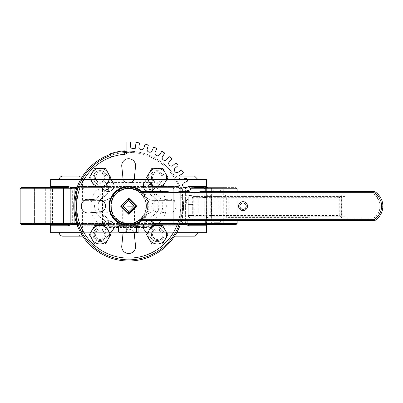 <?xml version="1.0" encoding="UTF-8"?>
<svg xmlns="http://www.w3.org/2000/svg" width="403" height="403" viewBox="0 0 403 403"><rect width="100%" height="100%" fill="white"/><g stroke="black" fill="none" stroke-linecap="round" stroke-linejoin="round"><path stroke-width="0.3" stroke-dasharray="2.02 1.51" d="M53.659 224.607L52.501 223.453L34.013 223.453L52.501 223.453L52.501 188.79L34.013 188.79L52.501 188.79L34.013 188.79L52.501 188.79L52.501 223.453L34.013 223.453L52.501 223.453L53.659 224.607L34.86 224.607A1.154 0.443 -90 0 1 34.416 223.453L72.318 223.453L68.48 225.766A1.154 0.892 -90 0 0 67.588 224.607L32.86 224.607L34.013 223.453L32.86 224.607M21.304 224.607L34.86 224.607A1.154 0.443 90 0 1 34.416 223.453L20.15 223.453L20.15 188.79L50.687 188.79L51.025 186.478A1.154 1.149 90 0 1 49.871 187.637L53.659 187.637L52.501 188.79L53.659 187.637L32.86 187.637L53.659 187.637L32.86 187.637L34.013 188.79L34.013 223.453L34.013 188.79L32.86 187.637M67.588 224.607L62.939 224.607A1.154 0.443 90 0 0 63.382 223.453L63.382 188.79L20.15 188.79L34.416 188.79L34.416 223.453L34.416 188.79A1.154 0.443 90 0 1 34.86 187.637L49.871 187.637L34.86 187.637A1.154 0.443 -90 0 0 34.416 188.79L45.695 188.79L45.695 223.453L50.687 223.453L50.813 225.146M103.682 224.607L102.528 223.453L84.041 223.453L102.528 223.453L102.528 188.79L84.041 188.79L102.528 188.79L84.041 188.79L102.528 188.79L102.528 223.453L84.041 223.453L102.528 223.453L103.682 224.607L82.887 224.607L103.682 224.607M76.983 224.607L185.984 224.607L71.331 224.607L78.378 224.607L71.331 224.607L70.177 223.453L187.138 223.453L184.997 223.453L186.292 224.567M174.428 224.607L153.629 224.607L174.428 224.607L173.275 223.453L154.787 223.453L173.275 223.453L173.275 188.79L154.787 188.79L173.275 188.79L154.787 188.79L173.275 188.79L173.275 223.453L154.787 223.453L173.275 223.453L174.428 224.607L153.629 224.607L174.428 224.607M224.451 224.607L223.297 223.453L204.81 223.453L223.297 223.453L223.297 188.79L204.81 188.79L223.297 188.79L204.81 188.79L223.297 188.79L223.297 223.453L204.81 223.453L223.297 223.453L224.451 224.607L203.656 224.607L236.007 224.607L194.377 224.607A1.154 0.443 90 0 1 193.934 223.453L237.16 223.453L222.899 223.453L237.16 223.453L237.16 188.79L184.997 188.79L188.831 186.478A1.154 0.892 90 0 0 189.722 187.637L224.451 187.637L223.297 188.79L224.451 187.637L203.656 187.637L224.451 187.637L203.656 187.637L204.81 188.79L204.81 223.453L203.656 224.607L204.81 223.453L204.81 188.79L203.656 187.637M206.291 225.766L188.831 225.766A1.154 0.892 -90 0 1 189.722 224.607L207.439 224.607L206.628 223.453L206.291 225.766A1.154 1.149 -90 0 1 207.439 224.607L207.424 224.607M236.007 224.607L207.439 224.607L206.628 223.453L206.628 188.745L207.439 187.637L194.377 187.637L236.007 187.637L207.439 187.637L206.628 188.79L206.502 187.098M102.876 187.637L103.138 188.79L70.177 188.79L71.331 187.637L184.312 187.637A1.154 1.068 90 0 1 185.38 188.79L185.38 223.453L187.138 223.453L185.984 224.607L148.878 224.607L180.332 224.607M188.841 186.644A1.154 0.892 -90 0 0 189.722 187.637L194.377 187.637A1.154 0.443 -90 0 0 193.934 188.79L193.934 223.453L184.997 223.453L186.937 224.103L184.997 223.453L184.997 188.79L189.722 187.637L184.997 188.79L184.997 223.453L188.831 225.766M174.428 187.637L173.275 188.79L174.428 187.637L153.629 187.637L174.428 187.637M103.682 187.637L102.528 188.79L103.682 187.637L82.887 187.637L103.682 187.637M77.195 186.997L79.043 186.478L178.267 186.478A1.154 0.735 90 0 0 179.003 187.637L182.589 188.79L178.267 186.478L182.589 188.79L180.705 188.79A1.154 1.068 90 0 0 179.642 187.637A1.154 1.068 90 0 1 180.705 188.79L185.38 188.79A1.154 1.068 90 0 0 184.312 187.637L76.983 187.637M51.025 186.478L68.48 186.478A1.154 0.892 90 0 1 67.588 187.637L49.871 187.637L50.682 188.79L49.886 187.637M21.304 187.637L62.939 187.637A1.154 0.443 -90 0 1 63.382 188.79L72.318 188.79L71.019 187.677M109.591 185.904A1.154 1.154 0 0 0 108.437 187.057A1.154 1.154 0 0 1 109.591 185.904L147.72 185.904L148.007 184.745L148.873 186.478L148.878 189.496A8.09 8.09 0 0 0 153.427 196.77L158.102 201.324L158.409 210.275L153.427 215.474A10.397 10.397 0 0 0 153.427 196.77C150.269 194.906 148.752 192.483 148.878 189.496L148.878 187.057A1.154 1.154 0 0 0 147.72 185.904L109.591 185.904A1.154 1.154 0 0 0 108.437 187.057L108.437 189.496L104.971 189.496L104.971 182.433L109.591 185.904L109.304 184.745L108.437 187.057L104.971 182.433L152.344 182.433L148.878 187.057A1.154 1.154 0 0 0 147.72 185.904L152.344 182.433L152.344 189.496A4.619 4.619 0 0 0 154.943 193.652A13.863 13.863 0 0 1 154.943 218.587A4.619 4.619 0 0 0 152.344 222.743L152.344 229.806L147.72 226.34A1.154 1.154 0 0 0 148.878 225.186L152.344 229.806L104.971 229.806L108.437 225.186A1.154 1.154 0 0 0 109.591 226.34L147.72 226.34A1.154 1.154 0 0 0 148.878 225.186L148.878 222.743A8.09 8.09 0 0 1 153.427 215.474C150.269 217.338 148.752 219.761 148.878 222.743L152.344 222.743M148.878 187.057L148.878 186.549M108.437 186.549L108.437 189.496A8.09 8.09 0 0 1 103.888 196.77C107.042 194.906 108.558 192.483 108.437 189.496M148.878 225.186L148.007 227.499L147.72 226.34L109.591 226.34L104.971 229.806L104.971 222.743A4.619 4.619 0 0 0 102.372 218.587A13.863 13.863 0 0 1 102.372 193.652A4.619 4.619 0 0 0 104.971 189.496M108.437 225.766L109.304 227.499L109.591 226.34A1.154 1.154 0 0 1 108.437 225.186L108.437 225.766L79.043 225.766L74.726 223.453L76.172 224.607M129.172 226.34L128.245 226.34L129.172 226.34L129.172 226.919L129.172 226.34M130.501 226.34L134.975 226.34L130.501 226.34L130.501 226.919L134.975 226.919L130.501 226.919L130.501 226.34M121.958 226.34L117.404 226.34L121.958 226.34L121.958 226.919L117.404 226.919L121.958 226.919M122.789 226.34L126.925 226.34L122.789 226.34L122.789 226.919L126.925 226.919L122.789 226.919L122.789 226.34M137.448 226.34L139.544 226.34L135.363 226.34L137.448 226.34L137.448 226.919L139.544 226.919L135.363 226.919L137.448 226.919L137.448 226.34M104.971 222.743L108.437 222.743A8.09 8.09 0 0 0 103.888 215.474L99.209 210.915L98.901 201.968L103.888 196.77A10.397 10.397 0 0 0 103.888 215.474C107.042 217.338 108.558 219.761 108.437 222.743L108.437 225.186M108.437 222.748L108.437 225.695M206.487 187.128A1.154 1.149 90 0 0 207.439 187.637L207.424 187.637M188.831 186.478L206.291 186.478L206.628 188.79L206.628 223.453L222.899 223.453L206.628 223.453L206.502 225.146M50.667 232.697L206.648 232.697M176.675 232.697L80.635 232.697M50.667 224.945L50.854 187.012L50.687 223.499L49.871 224.607L50.682 223.453L50.687 188.79L45.695 188.79A1.154 0.443 90 0 1 46.133 187.637A1.154 0.443 -90 0 0 45.695 188.79L45.695 223.453A1.154 0.443 -90 0 0 46.133 224.607A1.154 0.443 90 0 1 45.695 223.453L50.687 223.453L51.025 225.766A1.154 1.149 -90 0 0 49.871 224.607L50.854 225.232L50.687 223.453L50.854 225.232M50.667 179.547L206.648 179.547M187.017 179.547L182.675 179.547M180.358 179.547L80.635 179.547M181.138 224.607L180.317 225.136M77.22 225.257L79.043 225.766A1.154 0.735 -90 0 0 78.308 224.607L74.726 223.453L78.308 224.607A1.154 0.735 90 0 1 79.043 225.766L178.267 225.766A1.154 0.735 90 0 1 179.003 224.607L182.589 223.453L179.003 224.607A1.154 0.735 -90 0 0 178.267 225.766L148.873 225.766M108.437 186.478L79.043 186.478L77.22 186.987M76.172 187.637L76.993 187.103M186.932 187.204L184.997 188.79L190.402 188.79M50.813 187.098L50.687 223.453L50.854 187.012M71.019 224.567L72.318 223.453L70.374 224.103M68.48 186.478L72.318 188.79L70.374 188.141L72.318 188.79L72.318 223.453L72.318 188.79L70.177 188.79L71.936 188.79A1.154 1.068 -90 0 1 73.003 187.637A1.154 1.068 -90 0 0 71.936 188.79L76.605 188.79A1.154 1.068 -90 0 1 77.673 187.637A1.154 1.068 -90 0 0 76.605 188.79L74.726 188.79L78.308 187.637L74.726 188.79L74.726 223.453L74.726 188.79L77.22 188.79L70.177 188.79L70.177 223.453L76.605 223.453A1.154 1.068 -90 0 0 77.673 224.607A1.154 1.068 -90 0 1 76.605 223.453L74.726 223.453L77.22 223.453L76.605 223.453L76.605 188.79L76.605 223.453L70.177 223.453L72.318 223.453L69.709 224.285M79.043 186.478A1.154 0.735 90 0 1 78.308 187.637A1.154 0.735 -90 0 0 79.043 186.478M157.895 187.637A1.154 0.322 90 0 0 157.568 188.79L187.138 188.79L187.138 223.453L185.38 223.453A1.154 1.068 90 0 1 184.312 224.607A1.154 1.068 90 0 0 185.38 223.453L180.705 223.453A1.154 1.068 90 0 1 179.642 224.607A1.154 1.068 90 0 0 180.705 223.453L180.705 188.79L187.138 188.79L185.38 188.79L185.38 223.453L180.705 223.453L180.705 188.79L180.091 188.79L182.589 188.79L182.589 223.453L182.589 188.79L179.003 187.637A1.154 0.735 -90 0 1 178.267 186.478L148.873 186.478M69.709 187.959L67.588 187.637M206.623 188.725L237.16 188.79L206.628 188.79L206.628 223.499L206.623 188.725M148.878 225.695L148.878 222.743M206.628 223.509L206.462 225.232L206.628 223.509M154.435 187.637L154.173 188.79L154.173 223.453L154.435 224.607M76.58 188.79L99.743 188.79A1.154 0.322 -90 0 0 99.42 187.637M99.42 224.607A1.154 0.322 -90 0 0 99.743 223.453C88.086 218.733 88.086 193.511 99.743 188.79L108.437 188.745M148.878 188.745L157.568 188.79C169.23 193.511 169.225 218.733 157.568 223.453L148.878 223.499M181.597 220.587A54.884 54.884 0 0 0 126.925 151.266M124.567 151.392A54.884 54.884 0 0 0 110.543 154.314M163.029 234.717A5.778 5.778 0 0 1 154.364 239.72A5.778 5.778 0 0 1 154.364 229.715A5.778 5.778 0 0 1 163.029 234.717A5.778 5.778 0 0 0 154.364 229.715A5.778 5.778 0 0 0 154.364 239.72A5.778 5.778 0 0 0 163.029 234.717A5.778 5.778 0 0 1 157.251 240.495A5.778 5.778 0 0 1 151.473 234.717A5.778 5.778 0 0 1 157.251 228.939A5.778 5.778 0 0 1 163.029 234.717M105.838 234.717A5.778 5.778 0 0 1 97.173 239.72A5.778 5.778 0 0 1 97.173 229.715A5.778 5.778 0 0 1 105.838 234.717A5.778 5.778 0 0 0 97.173 229.715A5.778 5.778 0 0 0 97.173 239.72A5.778 5.778 0 0 0 105.838 234.717A5.778 5.778 0 0 1 100.06 240.495A5.778 5.778 0 0 1 94.282 234.717A5.778 5.778 0 0 1 100.06 228.939A5.778 5.778 0 0 1 105.838 234.717M105.838 177.527A5.778 5.778 0 0 1 97.173 182.529A5.778 5.778 0 0 1 97.173 172.524A5.778 5.778 0 0 1 105.838 177.527A5.778 5.778 0 0 0 97.173 172.524A5.778 5.778 0 0 0 97.173 182.529A5.778 5.778 0 0 0 105.838 177.527A5.778 5.778 0 0 1 100.06 183.305A5.778 5.778 0 0 1 94.282 177.527A5.778 5.778 0 0 1 100.06 171.749A5.778 5.778 0 0 1 105.838 177.527M163.029 177.527A5.778 5.778 0 0 1 154.364 182.529A5.778 5.778 0 0 1 154.364 172.524A5.778 5.778 0 0 1 163.029 177.527A5.778 5.778 0 0 0 154.364 172.524A5.778 5.778 0 0 0 154.364 182.529A5.778 5.778 0 0 0 163.029 177.527A5.778 5.778 0 0 1 157.251 183.305A5.778 5.778 0 0 1 151.473 177.527A5.778 5.778 0 0 1 157.251 171.749A5.778 5.778 0 0 1 163.029 177.527M128.658 261.003A54.884 54.884 0 0 1 73.774 206.119A54.884 54.884 0 0 1 128.658 151.241A54.884 54.884 0 0 1 183.541 206.119A54.884 54.884 0 0 1 128.658 261.003A54.884 54.884 0 0 1 73.774 206.119A54.884 54.884 0 0 1 128.658 151.241A54.884 54.884 0 0 1 183.541 206.119A54.884 54.884 0 0 1 128.658 261.003M180.73 223.453L157.568 223.453A1.154 0.322 90 0 0 157.895 224.607M102.876 224.607L103.138 223.453L103.138 188.79L187.138 188.79L185.984 187.637L187.138 188.79L187.138 190.755M108.437 223.499L76.58 223.453M59.332 179.547L197.984 179.547L59.332 179.547M62.797 176.081L194.518 176.081M179.204 176.081L82.726 176.081M174.872 200.346L151.327 200.346L174.872 200.346L174.872 179.547A3.466 3.466 0 0 1 178.338 176.081M105.984 200.346L82.439 200.346L105.984 200.346L112.885 196.478L105.984 200.346M144.425 196.478C138.249 184.881 119.066 184.881 112.885 196.478C119.066 184.881 138.249 184.881 144.425 196.478L151.327 200.346L144.425 196.478M178.338 236.163L78.973 236.163L178.338 236.163A3.466 3.466 0 0 1 174.872 232.697L174.872 211.897L151.327 211.897L174.872 211.897M82.726 236.163L174.59 236.163M194.518 236.163L62.797 236.163M144.425 215.766L151.327 211.897L144.425 215.766C138.249 227.363 119.066 227.363 112.885 215.766C119.066 227.363 138.249 227.363 144.425 215.766M105.984 211.897L112.885 215.766L105.984 211.897L82.439 211.897L105.984 211.897M59.332 232.697L197.984 232.697L59.332 232.697M138.773 226.919L138.773 226.34L138.773 226.919M139.544 226.919L139.544 226.34L139.544 226.919M138.99 226.919L138.99 226.34M136.128 226.919L136.128 226.34L136.128 226.919M135.363 226.919L135.363 226.34L135.363 226.919M123.882 226.919L123.882 226.34M126.21 226.919L126.21 226.34L126.21 226.919M126.925 226.919L126.925 226.34L126.925 226.919M123.509 226.919L123.509 226.34L123.509 226.919M126.063 226.919L126.063 226.34M120.779 226.919L120.779 226.34M117.404 226.919L117.404 226.34L117.404 226.919M120.28 226.919L118.17 226.919L118.17 226.34L118.754 226.34L118.17 226.34L118.17 226.919L120.28 226.919L120.28 226.34L118.754 226.34L120.28 226.34M121.157 226.919L121.157 226.34M120.351 226.919L120.351 226.34M132.033 226.919L133.317 226.919L131.272 226.919L132.033 226.919L132.033 226.34L131.272 226.34L133.317 226.34L132.033 226.34M132.99 226.919L132.99 226.34M133.317 226.919L133.317 226.34M132.95 226.919L132.95 226.34M134.118 226.919L134.118 226.34M132.919 226.919L132.919 226.34M134.975 226.919L134.975 226.34M131.272 226.919L131.272 226.34L131.272 226.919M132.149 226.919L132.149 226.34M133.977 226.919L133.977 226.34M128.245 226.919L129.172 226.919L128.245 226.919L128.245 226.34L128.245 226.919M104.775 177.527A4.715 4.715 0 0 0 97.702 173.446A4.715 4.715 0 0 0 97.702 181.607A4.715 4.715 0 0 0 104.775 177.527M94.282 177.527A5.778 5.778 0 0 1 102.951 172.524A5.778 5.778 0 0 1 102.951 182.529A5.778 5.778 0 0 1 94.282 177.527M100.06 168.283L105.4 168.283L110.734 177.527L105.4 186.77L100.06 186.77A9.244 9.244 0 0 1 92.055 172.907A9.244 9.244 0 0 1 108.064 172.907A9.244 9.244 0 0 1 100.06 186.77L94.725 186.77L89.385 177.527L94.725 168.283L100.06 168.283M90.816 177.527A9.244 9.244 0 0 1 104.684 169.522A9.244 9.244 0 0 1 104.684 185.531A9.244 9.244 0 0 1 90.816 177.527M161.966 234.717A4.715 4.715 0 0 0 154.893 230.637A4.715 4.715 0 0 0 154.893 238.798A4.715 4.715 0 0 0 161.966 234.717M151.473 234.717A5.778 5.778 0 0 1 160.142 229.715A5.778 5.778 0 0 1 160.142 239.72A5.778 5.778 0 0 1 151.473 234.717M157.251 225.473L162.59 225.473L167.925 234.717L162.59 243.961L157.251 243.961A9.244 9.244 0 0 1 149.246 230.093A9.244 9.244 0 0 1 165.255 230.093A9.244 9.244 0 0 1 157.251 243.961L151.916 243.961L146.576 234.717L151.916 225.473L157.251 225.473M148.007 234.717A9.244 9.244 0 0 1 161.875 226.713A9.244 9.244 0 0 1 161.875 242.722A9.244 9.244 0 0 1 148.007 234.717M104.775 234.717A4.715 4.715 0 0 0 97.702 230.637A4.715 4.715 0 0 0 97.702 238.798A4.715 4.715 0 0 0 104.775 234.717M94.282 234.717A5.778 5.778 0 0 1 102.951 229.715A5.778 5.778 0 0 1 102.951 239.72A5.778 5.778 0 0 1 94.282 234.717M100.06 225.473L105.4 225.473L110.734 234.717L105.4 243.961L100.06 243.961A9.244 9.244 0 0 1 92.055 230.093A9.244 9.244 0 0 1 108.064 230.093A9.244 9.244 0 0 1 100.06 243.961L94.725 243.961L89.385 234.717L94.725 225.473L100.06 225.473M90.816 234.717A9.244 9.244 0 0 1 104.684 226.713A9.244 9.244 0 0 1 104.684 242.722A9.244 9.244 0 0 1 90.816 234.717M161.966 177.527A4.715 4.715 0 0 0 154.893 173.446A4.715 4.715 0 0 0 154.893 181.607A4.715 4.715 0 0 0 161.966 177.527M151.473 177.527A5.778 5.778 0 0 1 160.142 172.524A5.778 5.778 0 0 1 160.142 182.529A5.778 5.778 0 0 1 151.473 177.527M157.251 168.283L162.59 168.283L167.925 177.527L162.59 186.77L157.251 186.77A9.244 9.244 0 0 1 149.246 172.907A9.244 9.244 0 0 1 165.255 172.907A9.244 9.244 0 0 1 157.251 186.77L151.916 186.77L146.576 177.527L151.916 168.283L157.251 168.283M148.007 177.527A9.244 9.244 0 0 1 161.875 169.522A9.244 9.244 0 0 1 161.875 185.531A9.244 9.244 0 0 1 148.007 177.527M128.658 213.474L121.303 206.119L128.658 198.77L136.007 206.119L128.658 213.474M122.88 224.894A19.641 19.641 0 0 0 134.436 224.894M141.947 220.587A19.641 19.641 0 0 0 141.665 191.405M128.658 223.453A17.329 17.329 0 0 0 143.664 197.455A17.329 17.329 0 0 0 113.646 197.455A17.329 17.329 0 0 0 128.658 223.453M185.758 191.405A2.312 2.312 0 0 0 185.058 193.611A57.77 57.77 0 0 1 185.158 194.07A2.312 2.312 0 0 0 187.748 195.873L191.309 195.364A0.579 0.579 0 0 1 191.964 195.853L192.296 198.14A0.579 0.579 0 0 1 191.803 198.795L188.236 199.304A2.312 2.312 0 0 0 186.262 201.767A57.77 57.77 0 0 1 186.297 202.235A2.312 2.312 0 0 0 188.604 204.386L192.206 204.386A0.579 0.579 0 0 1 192.78 204.966L192.78 207.278A0.579 0.579 0 0 1 192.206 207.857L182.811 207.857L192.206 207.857A0.579 0.579 0 0 0 192.78 207.278L192.78 204.966A0.579 0.579 0 0 0 192.206 204.386L188.604 204.386A2.312 2.312 0 0 1 186.297 202.235A57.77 57.77 0 0 0 186.262 201.767A2.312 2.312 0 0 1 188.236 199.304L191.803 198.795A0.579 0.579 0 0 0 192.296 198.14L191.964 195.853A0.579 0.579 0 0 0 191.309 195.364L187.748 195.873A2.312 2.312 0 0 1 185.158 194.07A57.77 57.77 0 0 0 185.058 193.611A2.312 2.312 0 0 1 186.665 190.896L190.12 189.878A0.579 0.579 0 0 0 190.508 189.163L189.858 186.947A0.579 0.579 0 0 0 189.143 186.554L185.687 187.571A2.312 2.312 0 0 1 182.866 186.151A57.77 57.77 0 0 0 182.705 185.712A2.312 2.312 0 0 1 183.904 182.796L187.183 181.3A0.579 0.579 0 0 0 187.466 180.534L186.508 178.433A0.579 0.579 0 0 0 185.743 178.146L182.463 179.642A2.312 2.312 0 0 1 179.471 178.64A57.77 57.77 0 0 0 179.249 178.232A2.312 2.312 0 0 1 180.025 175.169L183.053 173.225A0.579 0.579 0 0 0 183.229 172.424L181.98 170.479A0.579 0.579 0 0 0 181.179 170.308L178.151 172.252A2.312 2.312 0 0 1 175.043 171.688A57.77 57.77 0 0 0 174.766 171.315A2.312 2.312 0 0 1 175.093 168.177L177.819 165.814A0.579 0.579 0 0 0 177.874 165.003L176.363 163.255A0.579 0.579 0 0 0 175.547 163.195L172.827 165.557A2.312 2.312 0 0 1 169.673 165.437A57.77 57.77 0 0 0 169.341 165.104A2.312 2.312 0 0 1 169.225 161.951L171.582 159.23A0.579 0.579 0 0 0 171.522 158.414L169.779 156.903A0.579 0.579 0 0 0 168.963 156.958L166.605 159.684A2.312 2.312 0 0 1 163.462 160.016A57.77 57.77 0 0 0 163.089 159.734A2.312 2.312 0 0 1 162.525 156.631L164.469 153.598A0.579 0.579 0 0 0 164.298 152.802L162.354 151.553A0.579 0.579 0 0 0 161.558 151.724L159.608 154.757A2.312 2.312 0 0 1 156.55 155.528A57.77 57.77 0 0 0 156.137 155.306A2.312 2.312 0 0 1 155.135 152.314L156.631 149.034A0.579 0.579 0 0 0 156.349 148.269L154.243 147.312A0.579 0.579 0 0 0 153.478 147.594L151.981 150.873A2.312 2.312 0 0 1 149.065 152.077A57.77 57.77 0 0 0 148.626 151.911A2.312 2.312 0 0 1 147.206 149.09L148.223 145.634A0.579 0.579 0 0 0 147.83 144.919L145.614 144.269A0.579 0.579 0 0 0 144.899 144.657L143.881 148.118A2.312 2.312 0 0 1 141.166 149.72A57.77 57.77 0 0 0 140.707 149.624A2.312 2.312 0 0 1 138.904 147.035L139.418 143.468A0.579 0.579 0 0 0 138.924 142.813L136.637 142.486A0.579 0.579 0 0 0 135.987 142.974L135.161 148.717A57.77 57.77 0 0 0 132.547 148.48A2.312 2.312 0 0 1 130.391 146.178L130.391 142.571A0.579 0.579 0 0 0 129.811 141.997L127.499 141.997A0.579 0.579 0 0 0 126.925 142.571L126.925 151.966A2.312 2.312 0 0 1 124.784 154.273A51.992 51.992 0 0 0 111.495 157.039L110.351 153.77A55.463 55.463 0 0 1 124.527 150.818L124.784 154.273A51.992 51.992 0 0 0 77.693 216.421A51.992 51.992 0 0 0 180.504 209.993A2.312 2.312 0 0 1 182.811 207.857A2.312 2.312 0 0 0 180.504 209.993A51.992 51.992 0 0 1 178.68 220.3M100.478 186.77L96.236 183.305A6.932 6.932 0 0 1 95.153 172.63A6.932 6.932 0 0 1 105.833 173.683L110.009 178.781M150.027 191.405A5.778 5.778 0 0 1 148.153 191.405M147.312 178.796L151.473 173.703A6.932 6.932 0 0 1 162.152 172.62A6.932 6.932 0 0 1 161.094 183.3L156.863 186.77M157.543 211.907A5.778 5.778 0 0 1 151.765 206.135A5.778 5.778 0 0 1 157.543 200.356L167.713 199.334A6.932 6.932 0 0 1 176.03 206.114A6.932 6.932 0 0 1 167.734 212.92L157.543 211.907A5.778 5.778 0 0 1 151.765 206.135A5.778 5.778 0 0 1 157.543 200.356L167.713 199.334A6.932 6.932 0 0 1 176.03 206.114A6.932 6.932 0 0 1 167.734 212.92L157.543 211.907M110.004 233.448L104.961 239.619A6.932 6.932 0 0 1 95.158 239.619A6.932 6.932 0 0 1 95.158 229.811L100.453 225.473M123.404 232.581A5.778 5.778 0 0 1 133.887 232.581M156.832 225.473L161.074 228.939A6.932 6.932 0 0 1 162.157 239.614A6.932 6.932 0 0 1 151.478 238.561L147.302 233.463M105.833 173.683L112.326 181.602A5.778 5.778 0 0 1 112.326 189.773A5.778 5.778 0 0 1 104.155 189.773L96.236 183.305A6.932 6.932 0 0 1 95.153 172.63A6.932 6.932 0 0 1 105.833 173.683M135.458 167.044L134.446 177.234A5.778 5.778 0 0 1 128.668 183.012A5.778 5.778 0 0 1 122.89 177.234L121.867 167.064A6.932 6.932 0 0 1 128.653 158.752A6.932 6.932 0 0 1 135.458 167.044M161.094 183.3L153.175 189.788A5.778 5.778 0 0 1 145.004 189.788A5.778 5.778 0 0 1 145.004 181.617L151.473 173.703A6.932 6.932 0 0 1 162.152 172.62A6.932 6.932 0 0 1 161.094 183.3M89.582 199.319L99.773 200.331A5.778 5.778 0 0 1 105.546 206.109A5.778 5.778 0 0 1 99.773 211.887L89.597 212.91A6.932 6.932 0 0 1 81.285 206.124A6.932 6.932 0 0 1 89.582 199.319M95.158 229.811L104.14 222.456A5.778 5.778 0 0 1 112.306 222.456A5.778 5.778 0 0 1 112.306 230.622L104.961 239.619A6.932 6.932 0 0 1 95.158 239.619A6.932 6.932 0 0 1 95.158 229.811M121.857 245.195L122.87 235.009A5.778 5.778 0 0 1 128.648 229.231A5.778 5.778 0 0 1 134.421 235.009L135.448 245.18A6.932 6.932 0 0 1 128.663 253.492A6.932 6.932 0 0 1 121.857 245.195M151.478 238.561L144.989 230.642A5.778 5.778 0 0 1 144.989 222.471A5.778 5.778 0 0 1 153.16 222.471L161.074 228.939A6.932 6.932 0 0 1 162.157 239.614A6.932 6.932 0 0 1 151.478 238.561M188.372 191.405L193.128 192.433L192.83 193.949L373.576 193.949A14.422 14.422 0 0 1 373.959 218.043C382.351 209.877 382.225 201.843 373.576 193.949L143.327 193.949L155.029 193.949L155.029 218.043L192.83 218.043L192.83 219.318L193.521 219.685L192.836 219.746M192.83 193.949L155.029 193.949L155.029 218.043L143.533 218.043L373.959 218.043L192.83 218.043M217.051 193.949L213.872 193.949L217.051 193.949M143.327 193.949A19.067 19.067 0 0 1 143.533 218.043A19.067 19.067 0 0 0 143.327 193.949M243.024 209.298A3.179 3.179 0 0 0 245.775 204.533A3.179 3.179 0 0 0 240.274 204.533A3.179 3.179 0 0 0 243.024 209.298M193.128 192.433L200.82 191.576L208.754 191.405L374.679 191.591C379.878 194.987 382.603 199.787 382.85 205.993L382.85 206.25C382.623 212.25 380.044 216.96 375.107 220.381L200.86 220.587L193.521 219.685M213.872 191.405L220.229 191.405M217.051 220.587L213.872 220.587L217.051 220.587M217.051 218.043L220.229 218.043L217.051 218.043M200.82 191.576L201.324 191.405M167.633 220.587L141.539 220.587L144.133 219.318L143.166 218.491A19.067 19.067 0 0 0 142.959 193.516L140.44 191.133A1.269 1.269 0 0 0 141.221 191.405L143.911 192.674A20.336 20.336 0 0 1 144.133 219.318L192.83 219.318M188.836 220.587L179.662 220.587M200.205 220.391L208.754 220.587M109.702 206.935L110.88 206.885C111.445 213.857 114.83 218.96 121.031 222.199L120.487 223.348C113.903 219.917 110.281 214.507 109.616 207.112L109.601 206.764C109.631 199.344 112.775 193.642 119.041 189.662L119.681 190.755C113.782 194.513 110.845 199.888 110.88 206.885M128.658 223.917A17.792 17.792 0 0 0 144.067 197.223A17.792 17.792 0 0 0 113.248 197.223A17.792 17.792 0 0 0 128.658 223.917A17.792 17.792 0 0 0 145.831 201.475A17.792 17.792 0 0 0 119.681 190.755L119.041 189.662A19.067 19.067 0 0 1 147.256 210.311A19.067 19.067 0 0 1 120.487 223.348L121.031 222.199A17.792 17.792 0 0 0 128.658 223.917C120.457 222.647 120.457 222.647 128.658 223.917C120.457 222.647 120.457 222.647 128.658 223.917C132.516 223.534 134.637 223.141 135.01 222.743L135.01 224.098C134.637 224.466 132.516 224.834 128.658 225.186L122.3 224.098L122.3 222.743M128.658 188.72A17.405 17.405 0 0 1 143.73 214.824A17.405 17.405 0 0 1 113.586 214.824A17.405 17.405 0 0 1 128.658 188.72A17.405 17.405 0 0 1 143.73 214.824A17.405 17.405 0 0 1 113.586 214.824A17.405 17.405 0 0 1 128.658 188.72M109.601 206.764A19.067 19.067 0 0 0 109.616 207.112M133.151 223.338L135.01 222.743M135.01 222.325C133.363 223.413 129.746 223.615 124.164 222.935C120.915 222.244 122.411 222.441 128.658 223.524C132.522 223.136 134.637 222.738 135.01 222.325L135.01 207.857L128.658 214.21L120.568 206.119L128.658 198.034L136.743 206.119L128.658 214.21L134.436 208.432L134.436 224.29M122.88 224.29L122.88 208.432L128.658 214.21L122.3 207.857L122.3 222.325L128.658 223.524M220.229 190.075L213.872 190.075M213.872 222.169L220.229 222.169M141.08 220.582L143.166 218.491A19.067 19.067 0 0 0 142.959 193.516L143.911 192.674L192.83 192.674M140.733 220.874A1.269 1.269 0 0 1 141.539 220.587M192.956 216.809L192.327 215.504L192.327 197.712L192.931 196.442L193.254 196.981L193.254 216.34L192.956 216.809L194.337 218.043L190.12 217.902L188.851 217.086L188.256 215.786L188.256 197.425L189.062 195.913L191.047 195.168L189.329 195.722L188.307 197.425L188.287 215.504L188.71 216.854L189.581 217.655L190.74 218.028L208.356 218.043L204.029 215.504L188.166 215.504C188.846 217.479 189.808 218.33 191.047 218.043M194.337 218.043L210.376 218.043L211.409 215.504L210.885 215.504L210.885 197.712L211.409 197.712L211.409 215.504L339.245 215.504L339.245 197.712L211.409 197.712L211.323 196.689L210.376 195.168L194.311 195.168L192.931 196.442M210.885 197.712L193.254 196.981M192.327 197.712L204.029 197.712L208.356 195.168L194.311 195.168M210.885 215.504L193.254 216.34M204.029 197.712L204.029 215.504M318.022 218.043L318.022 216.774L344.908 216.774L344.908 218.043L310.224 218.043L308.748 217.408L226.325 217.408L225.01 218.043L208.356 218.043M226.325 217.408L226.325 195.803L308.748 195.803L310.224 195.168L344.908 195.168L344.908 196.437L308.748 196.437L308.748 195.803M310.224 195.168L225.01 195.168L226.325 195.803M225.01 195.168L208.356 195.168M308.748 217.408L308.748 216.774L318.022 216.774M318.022 196.437L318.022 195.168M238.873 195.168L239.216 196.437L308.748 196.437M344.908 195.168L342.923 195.168L341.356 195.737L341.356 217.474L342.923 218.043L210.376 218.043M210.376 195.168L342.923 195.168M215.152 195.168L218.96 195.168L215.147 195.168L215.147 218.043L218.96 218.043L215.152 218.043M308.748 216.774L228.778 216.774L228.778 196.437L239.216 196.437M225.01 218.043L238.873 218.043L239.216 216.774M344.908 196.437L341.679 196.437L341.679 216.774L344.908 216.774M341.679 216.774L228.778 216.774M213.887 216.774L220.229 216.774L213.887 216.774M238.873 218.043L310.224 218.043M344.908 218.043L342.923 218.043M339.245 197.712L341.356 195.737M339.245 215.504L341.356 217.474M213.887 196.437L220.229 196.437L213.887 196.437M205.021 216.774L205.021 196.437L228.778 196.437M193.173 216.774L193.173 196.437L205.021 196.437M198.216 216.774L198.216 196.437L193.173 196.437M210.744 216.774L210.744 196.437L198.216 196.437M341.679 196.437L210.744 196.437M134.436 207.762L122.88 207.762M122.945 207.762L134.37 207.762M127.565 206.699L133.373 206.699L127.565 206.699M129.998 225.186L122.88 225.186L129.998 225.186M138.884 231.755L135.01 232.581L137.65 232.581M131.131 231.755L126.018 232.581L135.01 232.581L131.131 231.755L131.131 225.881L118.427 225.881M119.414 232.581L119.152 232.43M120.905 231.755L119.666 232.581L126.018 232.581L120.905 231.755L120.905 225.881L119.414 225.881L137.902 225.881L120.905 225.881M138.884 225.881L131.131 225.881M137.902 225.186L119.414 225.186M148.878 189.496L152.344 189.496M109.304 227.499L148.007 227.499M148.007 184.745L109.304 184.745M68.48 225.766L51.025 225.766M205.651 187.637A1.154 0.443 -90 0 0 205.213 188.79L205.213 223.453A1.154 0.443 90 0 0 205.651 224.607M222.456 187.637A1.154 0.443 90 0 1 222.899 188.79L222.899 223.453A1.154 0.443 90 0 1 222.456 224.607A1.154 0.443 -90 0 0 222.899 223.453L222.899 188.79A1.154 0.443 -90 0 0 222.456 187.637M211.177 187.637A1.154 0.443 90 0 1 211.62 188.79L211.62 223.453L211.62 188.79A1.154 0.443 -90 0 0 211.177 187.637M180.091 223.453L182.589 223.453L180.091 223.453L178.937 224.607L180.091 223.453L180.091 188.79L178.937 187.637L180.091 188.79L180.091 223.453M51.66 187.637A1.154 0.443 -90 0 1 52.103 188.79L52.103 223.453A1.154 0.443 90 0 1 51.66 224.607M71.936 188.79L71.936 223.453A1.154 1.068 -90 0 0 73.003 224.607A1.154 1.068 -90 0 1 71.936 223.453L71.936 188.79M126.88 152.425A53.725 53.725 0 0 1 180.398 220.587M110.926 155.407A53.725 53.725 0 0 1 124.653 152.546M128.658 259.849A53.725 53.725 0 0 0 175.184 179.259A53.725 53.725 0 0 0 82.126 179.259A53.725 53.725 0 0 0 128.658 259.849M211.177 224.607A1.154 0.443 90 0 0 211.62 223.453A1.154 0.443 -90 0 1 211.177 224.607M158.409 210.275L156.571 213.116L153.422 215.474L154.943 218.587M158.102 201.324L153.417 196.77L154.943 193.652M98.901 201.968L100.74 199.127L103.893 196.77L102.372 193.652M99.209 210.915L103.893 215.474L102.372 218.587M174.872 179.547L82.439 179.547L174.872 179.547M174.872 232.697L82.439 232.697L174.872 232.697M193.934 219.66L193.934 192.488M138.526 226.919L138.526 226.34M136.375 226.919L136.375 226.34M135.912 226.919L135.912 226.34M118.734 226.919L118.734 226.34M118.754 226.919L118.754 226.34L118.754 226.919M120.789 226.919L120.789 226.34M118.719 226.919L118.719 226.34M131.942 226.919L131.942 226.34M131.993 226.919L131.993 226.34M133.458 226.919L133.458 226.34M205.213 191.405L205.213 220.587M191.047 195.168C189.813 194.881 188.851 195.727 188.166 197.712L188.166 215.504L192.327 215.504M84.041 223.453L82.887 224.607L84.041 223.453L84.041 188.79L84.041 223.453M154.787 223.453L153.629 224.607L154.787 223.453L154.787 188.79L154.787 223.453M154.787 188.79L153.629 187.637L154.787 188.79M84.041 188.79L82.887 187.637L84.041 188.79M206.865 187.471L206.462 187.012M206.648 187.299L206.462 225.232M77.22 223.453L78.378 224.607L77.22 223.453L77.22 188.79L78.378 187.637L77.22 188.79L77.22 223.453M187.138 191.405L187.138 220.587M82.439 200.346L82.439 179.547L78.973 176.081M82.439 211.897L82.439 232.697L78.973 236.163M237.16 191.405L237.16 220.587M220.229 218.043L220.229 193.949M213.872 218.043L213.872 193.949M220.229 216.774L220.229 196.437M213.872 216.774L213.872 196.437M218.96 218.043L218.96 195.168M123.943 206.699L122.91 207.731M133.373 206.699L134.401 207.731"/><path stroke-width="0.6" d="M53.659 224.607L21.304 224.607L67.588 224.607L69.709 224.285M76.58 223.453L63.382 223.453A1.154 0.443 -90 0 1 62.939 224.607L67.588 224.607A1.154 0.892 90 0 1 68.48 225.766L71.019 224.567M32.86 224.607L21.304 224.607L20.15 223.453L21.304 224.607M193.934 219.66L193.934 223.453A1.154 0.443 -90 0 0 194.377 224.607L236.007 224.607L237.16 223.453L180.73 223.453M224.451 224.607L189.722 224.607L186.937 224.103L189.722 224.607A1.154 0.892 90 0 0 188.831 225.766L206.291 225.766L206.502 225.146M180.332 224.607L185.984 224.607L187.138 223.453L187.138 220.587M32.86 187.637L62.939 187.637A1.154 0.443 90 0 1 63.382 188.79L70.177 188.79L70.177 223.453L71.331 224.607L76.983 224.607M203.656 187.637L194.377 187.637A1.154 0.443 90 0 0 193.934 188.79L237.16 188.79L236.007 187.637L237.16 188.79L237.16 191.405M184.67 187.637L185.4 187.637L184.67 187.637M76.983 187.637L71.331 187.637L70.177 188.79L76.58 188.79M71.019 187.677L68.48 186.478A1.154 0.892 -90 0 1 67.588 187.637L21.304 187.637L20.15 188.79L63.382 188.79L63.382 223.453L20.15 223.453L20.15 188.79L21.304 187.637M206.502 187.098L206.291 186.478A1.154 1.149 90 0 0 206.487 187.128L207.439 187.637A1.154 1.149 -90 0 1 206.291 186.478L188.831 186.478L186.932 187.204M206.648 224.945L206.648 232.697L176.675 232.697M80.635 232.697L50.667 232.697L50.667 224.945M50.667 187.299L50.667 179.547L80.635 179.547M206.648 187.299L206.648 179.547L187.017 179.547M182.675 179.547L180.358 179.547M180.096 225.257L181.138 224.607M76.172 224.607L77.22 225.257M77.22 186.987L76.172 187.637M186.292 224.567L188.831 225.766M68.48 186.478L51.025 186.478L50.813 187.098M50.813 225.146L51.025 225.766A1.154 1.149 90 0 0 49.871 224.607L49.886 224.607M67.588 187.637L69.709 187.959M51.025 186.478A1.154 1.149 -90 0 1 49.871 187.637L50.828 187.128M206.291 225.766A1.154 1.149 90 0 1 207.439 224.607L206.487 225.116M70.374 224.103L67.588 224.607M126.925 151.266A54.884 54.884 0 0 0 124.567 151.392M110.543 154.314A54.884 54.884 0 0 0 121.358 260.519A54.884 54.884 0 0 0 181.597 220.587M59.332 179.547A3.466 3.466 0 0 1 62.797 176.081L82.726 176.081M197.984 179.547L194.518 176.081L179.204 176.081M59.332 232.697A3.466 3.466 0 0 0 62.797 236.163L82.726 236.163M174.59 236.163L194.518 236.163L197.984 232.697M108.064 182.146L105.4 186.77L100.06 186.77A9.244 9.244 0 0 0 108.064 172.907L110.734 177.527L108.064 182.146M94.725 186.77L92.055 182.146A9.244 9.244 0 0 0 100.06 186.77L94.725 186.77M89.385 177.527L92.055 172.907A9.244 9.244 0 0 0 92.055 182.146L89.385 177.527M100.06 168.283L105.4 168.283L108.064 172.907A9.244 9.244 0 0 0 92.055 172.907L94.725 168.283L100.06 168.283M165.255 239.337L162.59 243.961L157.251 243.961A9.244 9.244 0 0 0 165.255 230.093L167.925 234.717L165.255 239.337M151.916 243.961L149.246 239.337A9.244 9.244 0 0 0 157.251 243.961L151.916 243.961M146.576 234.717L149.246 230.093A9.244 9.244 0 0 0 149.246 239.337L146.576 234.717M157.251 225.473L162.59 225.473L165.255 230.093A9.244 9.244 0 0 0 149.246 230.093L151.916 225.473L157.251 225.473M108.064 239.337L105.4 243.961L100.06 243.961A9.244 9.244 0 0 0 108.064 230.093L110.734 234.717L108.064 239.337M94.725 243.961L92.055 239.337A9.244 9.244 0 0 0 100.06 243.961L94.725 243.961M89.385 234.717L92.055 230.093A9.244 9.244 0 0 0 92.055 239.337L89.385 234.717M100.06 225.473L105.4 225.473L108.064 230.093A9.244 9.244 0 0 0 92.055 230.093L94.725 225.473L100.06 225.473M165.255 182.146L162.59 186.77L157.251 186.77A9.244 9.244 0 0 0 165.255 172.907L167.925 177.527L165.255 182.146M151.916 186.77L149.246 182.146A9.244 9.244 0 0 0 157.251 186.77L151.916 186.77M146.576 177.527L149.246 172.907A9.244 9.244 0 0 0 149.246 182.146L146.576 177.527M157.251 168.283L162.59 168.283L165.255 172.907A9.244 9.244 0 0 0 149.246 172.907L151.916 168.283L157.251 168.283M128.658 200.402L134.375 206.119L128.658 211.842L122.935 206.119L128.658 200.402L128.658 198.77L121.303 206.119L128.658 213.474L136.007 206.119L128.658 198.77M122.935 206.119L121.303 206.119M134.375 206.119L136.007 206.119M128.658 211.842L128.658 213.474M134.436 224.894A19.641 19.641 0 0 0 141.947 220.587M141.665 191.405A19.641 19.641 0 0 0 111.525 196.513A19.641 19.641 0 0 0 122.88 224.894M124.784 154.273L124.527 150.818A55.463 55.463 0 0 0 110.351 153.77L111.495 157.039A51.992 51.992 0 0 1 124.784 154.273A2.312 2.312 0 0 0 126.925 151.966L126.925 142.571A0.579 0.579 0 0 1 127.499 141.997L129.811 141.997A0.579 0.579 0 0 1 130.391 142.571L130.391 146.178A2.312 2.312 0 0 0 132.547 148.48A57.77 57.77 0 0 1 135.161 148.717L135.987 142.974A0.579 0.579 0 0 1 136.637 142.486L138.924 142.813A0.579 0.579 0 0 1 139.418 143.468L138.904 147.035A2.312 2.312 0 0 0 140.707 149.624A57.77 57.77 0 0 1 141.166 149.72A2.312 2.312 0 0 0 143.881 148.118L144.899 144.657A0.579 0.579 0 0 1 145.614 144.269L147.83 144.919A0.579 0.579 0 0 1 148.223 145.634L147.206 149.09A2.312 2.312 0 0 0 148.626 151.911A57.77 57.77 0 0 1 149.065 152.077A2.312 2.312 0 0 0 151.981 150.873L153.478 147.594A0.579 0.579 0 0 1 154.243 147.312L156.349 148.269A0.579 0.579 0 0 1 156.631 149.034L155.135 152.314A2.312 2.312 0 0 0 156.137 155.306A57.77 57.77 0 0 1 156.55 155.528A2.312 2.312 0 0 0 159.608 154.757L161.558 151.724A0.579 0.579 0 0 1 162.354 151.553L164.298 152.802A0.579 0.579 0 0 1 164.469 153.598L162.525 156.631A2.312 2.312 0 0 0 163.089 159.734A57.77 57.77 0 0 1 163.462 160.016A2.312 2.312 0 0 0 166.605 159.684L168.963 156.958A0.579 0.579 0 0 1 169.779 156.903L171.522 158.414A0.579 0.579 0 0 1 171.582 159.23L169.225 161.951A2.312 2.312 0 0 0 169.341 165.104A57.77 57.77 0 0 1 169.673 165.437A2.312 2.312 0 0 0 172.827 165.557L175.547 163.195A0.579 0.579 0 0 1 176.363 163.255L177.874 165.003A0.579 0.579 0 0 1 177.819 165.814L175.093 168.177A2.312 2.312 0 0 0 174.766 171.315A57.77 57.77 0 0 1 175.043 171.688A2.312 2.312 0 0 0 178.151 172.252L181.179 170.308A0.579 0.579 0 0 1 181.98 170.479L183.229 172.424A0.579 0.579 0 0 1 183.053 173.225L180.025 175.169A2.312 2.312 0 0 0 179.249 178.232A57.77 57.77 0 0 1 179.471 178.64A2.312 2.312 0 0 0 182.463 179.642L185.743 178.146A0.579 0.579 0 0 1 186.508 178.433L187.466 180.534A0.579 0.579 0 0 1 187.183 181.3L183.904 182.796A2.312 2.312 0 0 0 182.705 185.712A57.77 57.77 0 0 1 182.866 186.151A2.312 2.312 0 0 0 185.687 187.571L189.143 186.554A0.579 0.579 0 0 1 189.858 186.947L190.508 189.163A0.579 0.579 0 0 1 190.12 189.878L186.665 190.896A2.312 2.312 0 0 0 185.758 191.405M111.495 157.039A51.992 51.992 0 0 0 93.012 243.976A51.992 51.992 0 0 0 178.68 220.3M110.009 178.781L112.326 181.602A5.778 5.778 0 0 1 112.326 189.773A5.778 5.778 0 0 1 104.155 189.773L100.478 186.77M134.446 177.234A5.778 5.778 0 0 1 128.668 183.012A5.778 5.778 0 0 1 122.89 177.234L121.867 167.064A6.932 6.932 0 0 1 128.653 158.752A6.932 6.932 0 0 1 135.458 167.044L134.446 177.234M156.863 186.77L153.175 189.788A5.778 5.778 0 0 1 150.027 191.405M148.153 191.405A5.778 5.778 0 0 1 145.004 181.617L147.312 178.796M99.773 200.331A5.778 5.778 0 0 1 105.546 206.109A5.778 5.778 0 0 1 99.773 211.887L89.597 212.91A6.932 6.932 0 0 1 81.285 206.124A6.932 6.932 0 0 1 89.582 199.319L99.773 200.331M100.453 225.473L104.14 222.456A5.778 5.778 0 0 1 112.306 222.456A5.778 5.778 0 0 1 112.306 230.622L110.004 233.448M133.887 232.581A5.778 5.778 0 0 1 134.421 235.009L135.448 245.18A6.932 6.932 0 0 1 128.663 253.492A6.932 6.932 0 0 1 121.857 245.195L122.87 235.009A5.778 5.778 0 0 1 123.404 232.581M147.302 233.463L144.989 230.642A5.778 5.778 0 0 1 144.989 222.471A5.778 5.778 0 0 1 153.16 222.471L156.832 225.473M381.581 205.998L382.85 205.993A17.007 17.007 0 0 0 374.679 191.591L374.019 192.674A15.732 15.732 0 0 1 381.581 205.998L382.85 205.998A1.269 1.269 0 0 0 382.85 205.993A1.269 1.269 0 0 1 382.85 205.998L381.581 206.24A15.732 15.732 0 0 1 374.417 219.318L375.107 220.381A17.007 17.007 0 0 0 382.85 206.25L381.581 205.998M141.221 192.674L141.221 191.405A1.269 1.269 0 0 1 140.44 191.133A19.067 19.067 0 0 0 110.704 212.532A19.067 19.067 0 0 0 140.733 220.874A1.269 1.269 0 0 1 141.539 220.587L374.417 220.587A1.269 1.269 0 0 0 375.107 220.381A1.269 1.269 0 0 1 374.417 220.587L374.417 219.318L141.539 219.318A2.544 2.544 0 0 0 139.927 219.892A17.792 17.792 0 0 1 115.747 218.366A17.792 17.792 0 0 1 115.505 194.135A17.792 17.792 0 0 1 139.655 192.13A2.544 2.544 0 0 0 141.221 192.674L374.019 192.674L374.019 191.405A1.269 1.269 0 0 1 374.679 191.591A1.269 1.269 0 0 0 374.019 191.405L201.324 191.405C197.007 192.825 192.689 192.825 188.372 191.405L180.126 191.405C175.809 192.825 171.492 192.825 167.169 191.405L141.221 191.405L167.169 191.405C171.492 192.825 175.809 192.825 180.126 191.405L188.372 191.405M243.024 201.671A4.448 4.448 0 0 0 239.17 208.346A4.448 4.448 0 0 0 246.878 208.346A4.448 4.448 0 0 0 243.024 201.671M136.743 206.119L128.658 214.21L120.568 206.119L128.658 198.034L136.743 206.119M201.324 191.405L208.754 191.405M220.229 191.405L213.872 191.405L213.872 190.075L220.229 190.075L220.229 191.405M192.836 219.746L188.836 220.587M179.662 220.587L167.633 220.587M128.658 223.917L133.151 223.338M128.658 225.186L124.164 224.647C129.746 225.267 133.363 225.086 135.01 224.098M243.024 202.946A3.179 3.179 0 0 1 246.203 206.119A3.179 3.179 0 0 1 243.024 209.298A3.179 3.179 0 0 1 239.845 206.119A3.179 3.179 0 0 1 243.024 202.946M220.229 220.587L220.229 222.169L213.872 222.169L213.872 220.587M139.655 192.13L140.44 191.133A19.067 19.067 0 0 0 110.704 212.532A19.067 19.067 0 0 0 140.733 220.874L141.08 220.582M134.37 207.762L134.436 208.432L135.01 207.857M122.3 207.857L122.88 208.432L122.945 207.762M131.292 232.581L136.41 231.755L137.65 232.581L122.305 232.581L126.179 231.755L131.292 232.581M137.65 232.581L138.884 231.755L138.884 225.881L136.41 225.881L136.41 231.755M119.152 232.43L118.427 231.755L122.305 232.581L119.152 232.43M126.179 231.755L126.179 225.881L118.427 225.881L118.427 231.755M126.179 225.881L136.41 225.881M119.414 225.881L119.414 225.186L137.902 225.186L137.902 225.881M51.025 225.766L68.48 225.766M51.66 187.637A1.154 0.443 90 0 1 52.103 188.79L52.103 223.453A1.154 0.443 -90 0 1 51.66 224.607M205.651 187.637A1.154 0.443 90 0 0 205.213 188.79L205.213 191.405M190.402 188.79L193.934 188.79L193.934 192.488M180.398 220.587A53.725 53.725 0 0 1 91.894 245.306A53.725 53.725 0 0 1 110.926 155.407M124.653 152.546A53.725 53.725 0 0 1 126.88 152.425M205.651 224.607A1.154 0.443 -90 0 1 205.213 223.453L205.213 220.587M141.539 219.318L141.539 220.587M140.733 220.874L139.927 219.892M207.424 187.637L206.865 187.471M49.871 187.637L50.854 187.012M207.439 224.607L206.462 225.232M49.871 224.607L50.828 225.116M187.138 190.755L187.138 191.405M237.16 220.587L237.16 223.453L236.007 224.607M134.436 225.186L134.436 224.29M122.88 225.186L122.88 224.29M137.902 232.581L138.158 232.43"/></g></svg>
